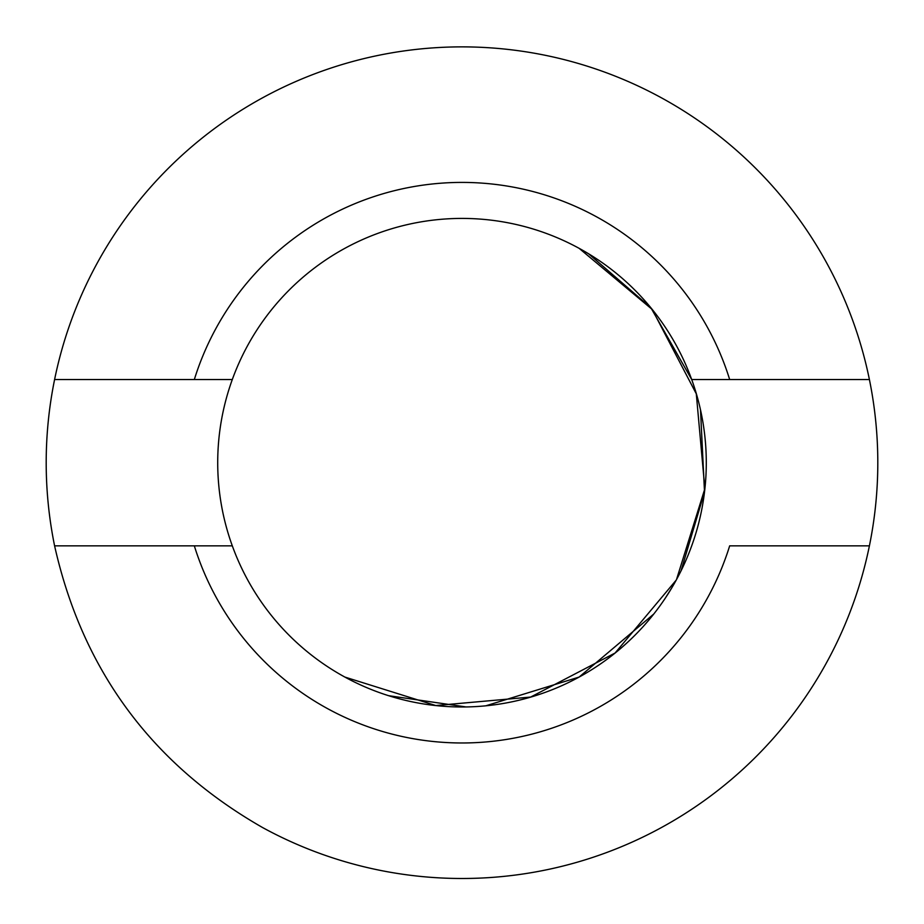 <?xml version="1.0" encoding="UTF-8"?>
<svg xmlns="http://www.w3.org/2000/svg" width="924" height="924" viewBox="0 0 924 924"><rect width="100%" height="100%" fill="white"/><g stroke="black" fill="none" stroke-linecap="round" stroke-linejoin="round"><path stroke-width="1.39" d="M54.597 379.533A415.8 415.8 0 0 1 869.403 379.533A415.8 415.8 0 0 1 262.659 827.592C151.917 764.252 82.559 670.339 54.597 545.853A415.8 415.8 0 0 1 54.597 379.533L194.329 379.533A280.295 280.295 0 0 1 729.671 379.533L869.403 379.533M869.403 545.853L729.671 545.853A280.295 280.295 0 0 1 194.329 545.853L54.597 545.853M676.264 580.029L615.084 653.025L530.642 697.066L435.77 705.543L344.883 677.073A244.282 244.282 0 0 1 232.305 545.853L194.329 545.853L232.305 545.853A244.282 244.282 0 0 1 232.305 379.533L194.329 379.533L232.305 379.533A244.282 244.282 0 0 1 579.117 248.325L652.171 309.424L696.292 393.832L704.862 488.681L676.495 579.602M729.671 379.533L691.695 379.533A244.282 244.282 0 0 0 579.117 248.325M588.611 253.788L650.923 307.831L691.695 379.533A244.282 244.282 0 0 1 344.883 677.073M388.519 695.668L466.077 706.952M485.712 705.832L579.117 677.073L653.776 614.021M665.326 598.094L672.233 587.11M681.034 570.847L704.515 492.007L700.496 409.852"/></g></svg>
